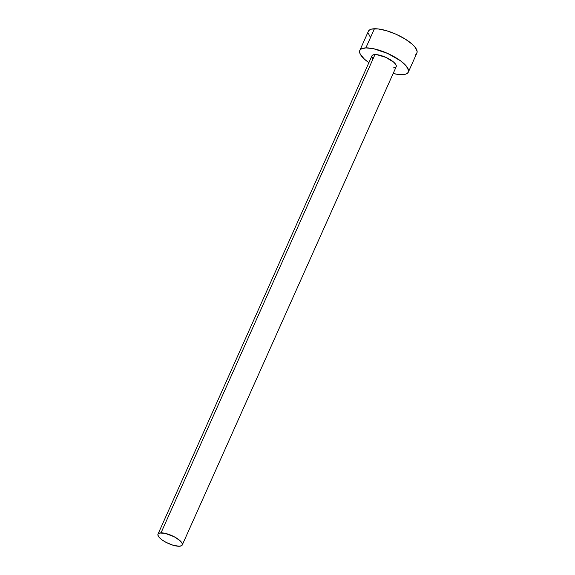 <?xml version="1.0" encoding="UTF-8"?>
<svg xmlns="http://www.w3.org/2000/svg" width="575" height="575" viewBox="0 0 575 575"><rect width="100%" height="100%" fill="white"/><g stroke="black" fill="none" stroke-linecap="round" stroke-linejoin="round"><path stroke-width="0.86" d="M374.965 54.575A13.29 4.305 -155.9 0 0 371.939 55.847L373.542 54.754L376.747 54.661L385.839 57.349L393.904 62.337L395.959 64.788L396.204 66.707A13.29 4.305 -155.9 0 0 389.282 59.088A13.29 4.305 -155.9 0 0 374.965 54.575L161.022 532.86L374.965 54.575M179.235 546.25A13.29 4.305 24.1 0 1 164.917 541.736A13.29 4.305 24.1 0 1 157.996 534.125A13.29 4.305 24.1 0 1 161.022 532.86A13.29 4.305 24.1 0 1 175.339 537.373A13.29 4.305 24.1 0 1 182.261 544.978A13.29 4.305 24.1 0 1 179.235 546.25L181.678 545.646L182.261 544.985L182.009 543.066L179.953 540.615L174.225 536.762L164.86 533.269L159.598 533.032L157.996 534.125L157.881 534.994L159.059 537.223L161.92 539.803L166.024 542.347L173.132 545.258L179.235 546.25M408.336 72.127L416.897 53.001A26.579 8.611 -155.9 0 0 403.046 37.778A26.579 8.611 -155.9 0 0 374.418 28.75A26.579 8.611 -155.9 0 0 368.367 31.287L359.806 50.42A26.579 8.611 24.1 0 1 365.865 47.883L374.418 28.75L365.865 47.883A26.579 8.611 24.1 0 1 394.493 56.911A26.579 8.611 24.1 0 1 408.336 72.127A26.579 8.611 24.1 0 1 402.277 74.664A26.579 8.611 24.1 0 1 393.163 73.507L398.727 74.506L405.131 74.312L407.179 73.456L408.336 72.134L408.559 70.394L406.209 65.945L400.495 60.778L387.607 53.425L373.534 48.71L365.865 47.883L360.963 49.091L359.806 50.413L359.583 52.153L360.302 54.244L364.413 59.146L368.891 62.653A26.579 8.611 24.1 0 1 359.806 50.42M395.629 67.368L393.178 67.972M373.003 58.938L371.831 56.717M415.739 54.33L416.889 53.001L417.119 51.261L414.769 46.812L412.289 44.275L405.181 39.042L396.168 34.292L386.616 30.734L377.976 28.908L371.565 29.102L369.524 29.957L368.367 31.28M368.144 33.019L370.494 37.476M371.939 55.847L157.996 534.125M396.204 66.7L182.261 544.978"/></g></svg>
